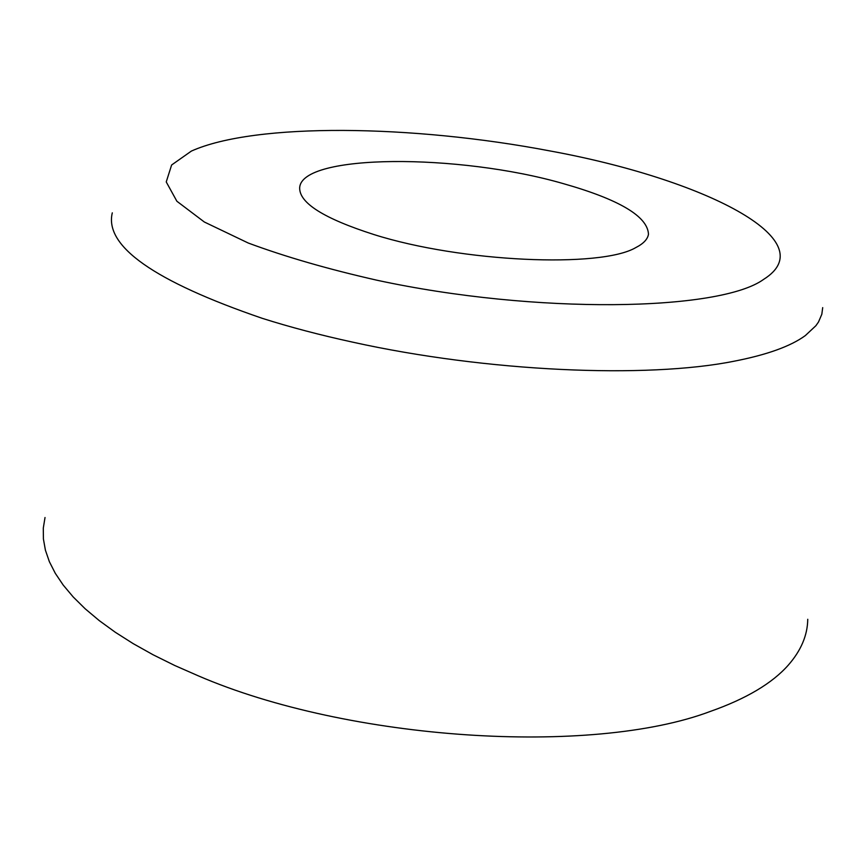 <?xml version="1.0" encoding="UTF-8"?>
<svg xmlns="http://www.w3.org/2000/svg" width="866" height="866" viewBox="0 0 866 866"><rect width="100%" height="100%" fill="white"/><g stroke="black" fill="none" stroke-linecap="round" stroke-linejoin="round"><path stroke-width="1.3" d="M45.021 517.522L43.3 528.076L43.408 538.977L45.411 550.191L49.351 561.655L55.283 573.303L63.229 585.102L73.209 596.966L85.225 608.83L99.265 620.619L115.297 632.267L133.277 643.687L153.13 654.793L174.759 665.499L198.076 675.74C348.803 740.895 591.803 756.137 710.282 711.441C746.167 698.786 772.169 683.35 788.277 665.153C801.039 650.582 807.534 635.298 807.751 619.287M373.852 234.524C461.307 262.246 600.863 268.319 635.861 247.557C643.47 243.66 647.671 239.222 648.472 234.231C647.649 216.359 619.201 199.472 563.117 183.57C459.099 153.52 301.628 153.52 299.679 187.695C299.095 202.893 323.819 218.503 373.852 234.524M763.66 279.361C826.023 240.153 702.651 178.851 550.17 150.976C412.833 124.736 255.459 122.398 191.408 151.063L171.62 164.995L166.24 181.936L176.881 201.248L204.344 222.01L248.271 243.032C285.239 256.769 328.127 269.174 376.97 280.227C535.794 314.564 719.743 311.327 763.66 279.361M112.299 212.841C104.191 246.139 154.213 281.309 262.387 318.374C290.099 327.153 320.236 335.099 352.798 342.178C486.995 371.85 646.523 378.799 734.119 361.209C766.94 354.822 790.68 346.281 805.337 335.575L815.913 325.692L818.522 321.957L821.823 314.25L822.7 307.625"/></g></svg>
